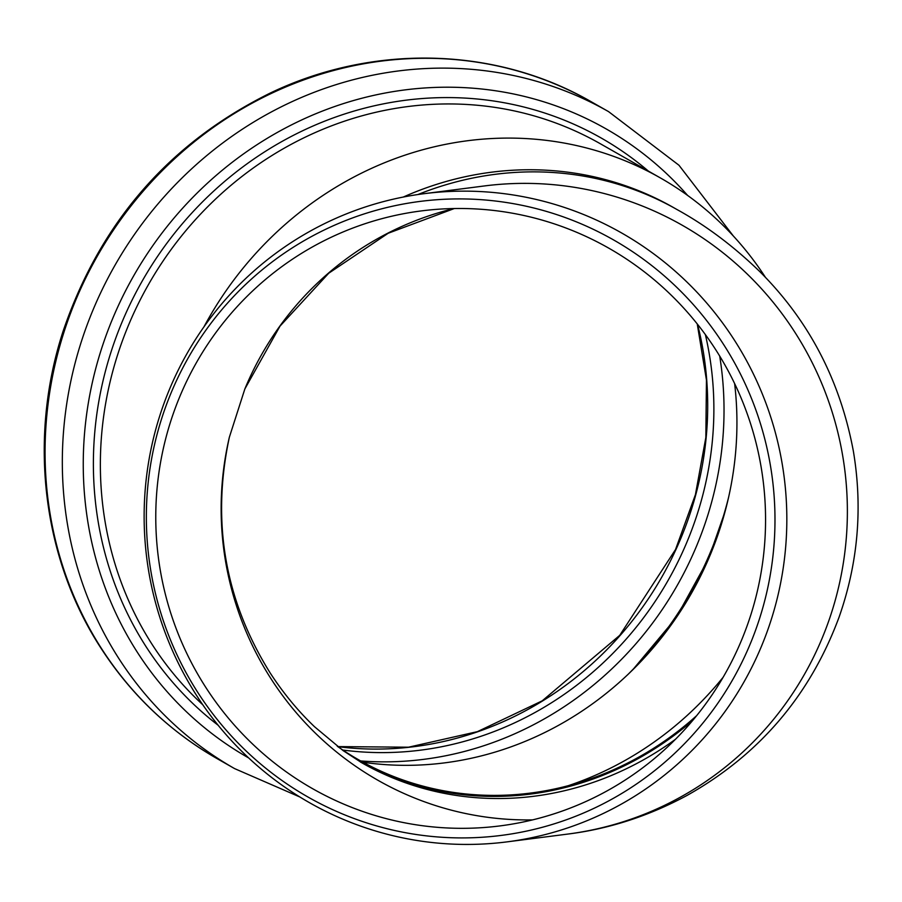 <?xml version="1.0" encoding="UTF-8"?>
<svg xmlns="http://www.w3.org/2000/svg" width="902" height="902" viewBox="0 0 902 902"><rect width="100%" height="100%" fill="white"/><g stroke="black" fill="none" stroke-linecap="round" stroke-linejoin="round"><path stroke-width="1.35" d="M771.018 620.328A326.738 321.259 82.7 0 1 507.116 841.859A326.738 321.259 82.7 0 1 144.805 537.513A326.738 321.259 82.7 0 1 423.861 193.716A326.738 321.259 82.7 0 1 771.018 620.328M759.518 618.704A319.59 314.234 -97.3 0 0 395.583 205.555A319.59 314.234 -97.3 0 0 226.887 730.97A319.59 314.234 -97.3 0 0 759.518 618.704M507.116 841.859L567.662 834.091C608.884 828.972 648.651 816.107 686.963 795.474C759.304 754.85 809.996 695.465 839.018 617.306C858.061 563.152 862.842 507.803 853.382 451.271C840.19 380.43 808.88 320.424 759.45 271.265C733.247 245.919 705.736 225.331 676.906 209.489L673.185 207.37A326.738 305.101 119.7 0 0 403.239 197.064M454.337 208.531L388.176 233.257L328.734 273.227L280.015 326.118L244.859 388.942L229.379 437.154A310.006 304.808 82.7 0 0 532.62 819.884M360.338 761.953A310.006 289.474 119.7 0 0 692.713 720.45M179.487 397.342A310.006 304.808 82.7 0 1 421.166 210.933A310.006 304.808 82.7 0 1 750.554 615.705A310.006 304.808 82.7 0 1 500.159 825.882A310.006 304.808 82.7 0 1 218.284 705.364A310.006 304.808 82.7 0 1 179.487 397.342M337.269 746.258A308.958 288.505 119.7 0 0 577.573 783.071A308.958 288.505 119.7 0 0 696.682 715.636M568.283 785.687A328.813 307.041 119.7 0 0 723.088 677.323M363.01 762.224A328.813 307.041 119.7 0 0 734.623 383.575M765.494 277.433A345.985 323.074 119.7 0 0 660.365 177.919A345.985 323.074 119.7 0 0 203.953 326.851M417.885 194.55A326.738 305.101 -60.3 0 1 676.974 209.523A326.738 305.101 -60.3 0 1 677.041 209.568M423.861 193.716L484.408 185.947A326.738 321.259 82.7 0 1 844.678 469.119A326.738 321.259 82.7 0 1 567.595 834.091M675.474 739.279A310.006 289.474 -60.3 0 1 361.894 762.844L343.166 750.644L314.55 726.753C298.066 711.058 283.262 693.108 270.138 672.892C224.835 600.304 211.248 521.717 229.379 437.154M244.859 388.942A310.006 304.808 82.7 0 1 454.089 208.542M627.454 674.955A352.998 329.625 119.7 0 0 728.613 497.25M360.665 760.938A337.506 315.148 119.7 0 0 719.695 356.065M342.783 750.024A329.692 307.864 119.7 0 0 705.375 334.597M337.855 746.664A329.692 307.864 119.7 0 0 697.539 324.314M64.042 331.936A377.983 352.953 119.7 0 0 217.326 758.762C169.993 731.612 131.297 694.878 101.216 648.549C42.383 558.507 28.075 438.271 63.129 331.135C100.178 222.467 169.226 143.102 270.25 93.053C373.417 43.544 496.168 46.757 591.317 101.802A377.983 352.953 119.7 0 0 64.042 331.936M591.317 101.802L608.568 111.622A377.983 352.953 119.7 0 0 81.304 341.768A377.983 352.953 119.7 0 0 234.576 768.594L299.836 796.973M687.606 195.43A361.758 337.799 119.7 0 0 361.386 98.374A361.758 337.799 119.7 0 0 101.419 349.119A361.758 337.799 119.7 0 0 248.67 757.939M648.369 171.087A351.397 328.125 119.7 0 0 111.025 351.972A351.397 328.125 119.7 0 0 218.16 725.264M660.365 177.919L600.371 143.768A345.985 323.074 119.7 0 0 117.734 354.43A345.985 323.074 119.7 0 0 202.758 704.744M632.527 670.062L675.936 618.073L708.656 558.597L725.309 510.724M337.765 746.597L408.516 747.206L477.417 731.646L542.215 700.831L619.73 635.346L675.519 549.532L695.419 494.679L705.838 437.526L706.446 380.001L697.246 323.942M217.326 758.762L234.576 768.594M733.326 235.986L678.981 165.258L608.568 111.622"/></g></svg>
